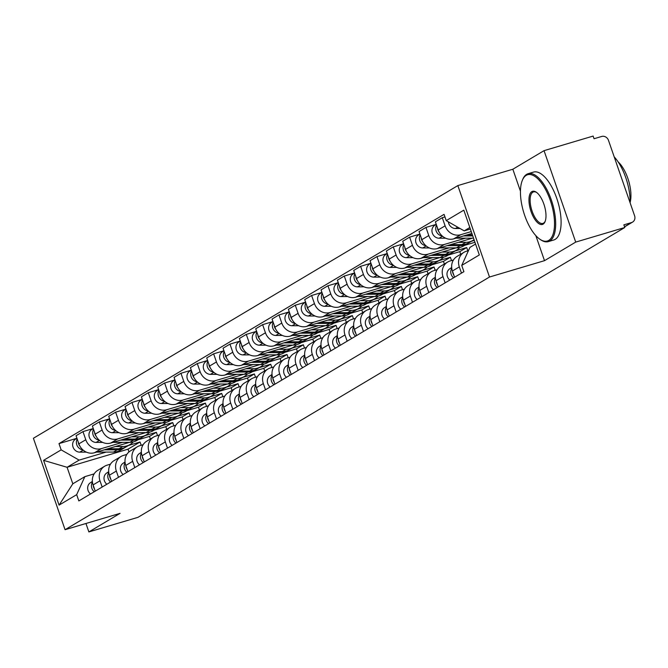 <?xml version="1.0" encoding="UTF-8"?>
<svg xmlns="http://www.w3.org/2000/svg" width="668" height="668" viewBox="0 0 668 668"><rect width="100%" height="100%" fill="white"/><g stroke="black" fill="none" stroke-linecap="round" stroke-linejoin="round"><path stroke-width="1" d="M575.707 242.1L544.044 150.659L512.84 169.238L457.839 185.587L33.4 438.266L65.063 529.699L489.502 277.02L544.504 260.67L575.707 242.1L624.789 227.512L137.95 517.341L88.869 531.928L120.065 513.35L65.063 529.699M544.044 150.659L593.126 136.072L594.052 138.735L601.693 136.464A5.67 5.119 59.2 0 1 608.473 140.33L634.6 215.772A5.67 5.119 59.2 0 1 632.563 222.11L624.572 226.869M85.947 523.495L88.869 531.928M624.522 226.736L631.51 222.569L623.87 224.84L624.789 227.512M631.51 222.569A5.67 5.119 59.2 0 0 632.563 222.11M471.241 231.587L460.695 234.719A13.034 11.773 -120.8 0 1 445.105 225.834L442.283 217.701L435.377 221.818L438.191 229.942A13.034 11.773 59.2 0 0 453.781 238.835L471.892 233.458M463.993 252.312L457.087 256.42A13.034 11.773 59.2 0 0 452.411 270.999L459.317 266.883A13.034 11.773 -120.8 0 1 463.993 252.312A13.034 11.773 -120.8 0 1 466.414 251.251L468.443 250.642M459.317 266.883L461.479 273.129M444.946 216.908L442.283 217.701M452.411 270.999L454.566 277.237M465.471 238.175L444.362 244.446A13.034 11.773 -120.8 0 1 428.772 235.554L425.95 227.421L419.045 231.537L421.859 239.67A13.034 11.773 59.2 0 0 437.448 248.554L472.451 238.159M445.147 282.848L442.984 276.61A13.034 11.773 -120.8 0 1 447.66 262.031A13.034 11.773 -120.8 0 1 450.082 260.971L453.463 259.969M436.262 224.364L425.95 227.421M447.66 262.031L440.755 266.148A13.034 11.773 59.2 0 0 436.079 280.719L438.233 286.964M449.138 247.895L428.029 254.166A13.034 11.773 -120.8 0 1 412.44 245.281L409.618 237.148L402.712 241.257L405.526 249.389A13.034 11.773 59.2 0 0 421.116 258.282L456.119 247.878M474.297 240.413L471.516 241.24M428.814 292.567L426.652 286.33A13.034 11.773 -120.8 0 1 431.328 271.759A13.034 11.773 -120.8 0 1 433.749 270.699L437.131 269.688M419.93 234.084L409.618 237.148M431.328 271.759L424.422 275.867A13.034 11.773 59.2 0 0 419.746 290.446L421.9 296.684M464.611 245.356L474.948 242.284M432.806 257.614L411.697 263.893A13.034 11.773 -120.8 0 1 396.107 255.001L393.285 246.868L386.38 250.984L389.194 259.117A13.034 11.773 59.2 0 0 404.783 268.002L439.786 257.606M467.842 250.826L466.698 247.544L455.184 250.968M412.482 302.295L410.319 296.058A13.034 11.773 -120.8 0 1 414.995 281.478A13.034 11.773 -120.8 0 1 417.416 280.418L420.798 279.416M403.597 243.803L393.285 246.868M414.995 281.478L408.09 285.595A13.034 11.773 59.2 0 0 403.414 300.166L405.568 306.412M448.278 255.076L459.793 251.652L460.695 254.274M416.473 267.342L395.364 273.613A13.034 11.773 -120.8 0 1 379.775 264.72L376.952 256.596L370.047 260.704L372.861 268.837A13.034 11.773 59.2 0 0 388.45 277.729L423.454 267.325M451.51 260.553L450.366 257.264L438.851 260.687M396.149 312.014L393.986 305.777A13.034 11.773 -120.8 0 1 398.662 291.206A13.034 11.773 -120.8 0 1 401.084 290.146L404.466 289.135M387.265 253.531L376.952 256.596M398.662 291.206L391.757 295.314A13.034 11.773 59.2 0 0 387.081 309.894L389.235 316.131M431.945 264.804L443.46 261.38L444.362 263.994M400.14 277.061L379.032 283.341A13.034 11.773 -120.8 0 1 363.442 274.448L360.62 266.315L353.714 270.431L356.528 278.564A13.034 11.773 59.2 0 0 372.118 287.449L407.121 277.053M435.177 270.273L434.033 266.991L422.518 270.415M379.816 321.742L377.654 315.496A13.034 11.773 -120.8 0 1 382.33 300.926A13.034 11.773 -120.8 0 1 384.751 299.865L388.133 298.863M370.932 263.25L360.62 266.315M382.33 300.926L375.424 305.042A13.034 11.773 59.2 0 0 370.748 319.613L372.903 325.85M415.613 274.523L427.128 271.099L428.029 273.721M383.808 286.789L362.699 293.06A13.034 11.773 -120.8 0 1 347.109 284.167L344.287 276.043L337.382 280.151L340.196 288.284A13.034 11.773 59.2 0 0 355.785 297.176L390.788 286.772M418.844 279.992L417.7 276.711L406.186 280.134M363.484 331.462L361.321 325.224A13.034 11.773 -120.8 0 1 365.997 310.645A13.034 11.773 -120.8 0 1 368.419 309.585L371.8 308.583M354.599 272.978L344.287 276.043M365.997 310.645L359.092 314.762A13.034 11.773 59.2 0 0 354.416 329.341L356.57 335.578M399.28 284.251L410.795 280.827L411.697 283.441M367.475 296.509L346.366 302.788A13.034 11.773 -120.8 0 1 330.777 293.895L327.955 285.762L321.049 289.879L323.863 298.003A13.034 11.773 59.2 0 0 339.453 306.896L374.456 296.492M402.512 289.72L401.368 286.438L389.853 289.862M347.151 341.189L344.989 334.944A13.034 11.773 -120.8 0 1 349.665 320.373A13.034 11.773 -120.8 0 1 352.086 319.312L355.468 318.31M338.267 282.698L327.955 285.762M349.665 320.373L342.759 324.489A13.034 11.773 59.2 0 0 338.083 339.06L340.237 345.298M382.948 293.97L394.462 290.547L395.364 293.168M351.143 306.236L330.034 312.507A13.034 11.773 -120.8 0 1 314.444 303.614L311.622 295.49L304.717 299.598L307.531 307.731A13.034 11.773 59.2 0 0 323.12 316.624L358.123 306.22M386.179 299.439L385.035 296.158L373.521 299.581M330.819 350.909L328.656 344.671A13.034 11.773 -120.8 0 1 333.332 330.092A13.034 11.773 -120.8 0 1 335.754 329.032L339.135 328.03M321.934 292.425L311.622 295.49M333.332 330.092L326.427 334.209A13.034 11.773 59.2 0 0 321.751 348.779L323.905 355.025M366.615 303.698L378.13 300.274L379.032 302.888M334.81 315.956L313.701 322.226A13.034 11.773 -120.8 0 1 298.112 313.342L295.289 305.209L288.384 309.326L291.198 317.45A13.034 11.773 59.2 0 0 306.787 326.343L341.791 315.939M369.847 309.167L368.703 305.886L357.188 309.301M314.486 360.636L312.323 354.391A13.034 11.773 -120.8 0 1 316.999 339.82A13.034 11.773 -120.8 0 1 319.421 338.76L322.803 337.749M305.602 302.145L295.289 305.209M316.999 339.82L310.094 343.936A13.034 11.773 59.2 0 0 305.418 358.507L307.572 364.745M350.282 313.417L361.797 309.994L362.699 312.616M318.477 325.683L297.369 331.954A13.034 11.773 -120.8 0 1 281.779 323.061L278.957 314.929L272.051 319.045L274.865 327.178A13.034 11.773 59.2 0 0 290.455 336.071L325.458 325.667M353.514 318.886L352.37 315.605L340.855 319.028M298.153 370.356L295.991 364.118A13.034 11.773 -120.8 0 1 300.667 349.539A13.034 11.773 -120.8 0 1 303.088 348.479L306.47 347.477M289.269 311.873L278.957 314.929M300.667 349.539L293.761 353.656A13.034 11.773 59.2 0 0 289.085 368.227L291.24 374.472M333.95 323.145L345.465 319.721L346.366 322.335M302.145 335.403L281.036 341.674A13.034 11.773 -120.8 0 1 265.446 332.789L262.624 324.656L255.719 328.773L258.533 336.897A13.034 11.773 59.2 0 0 274.122 345.79L309.125 335.386M337.181 328.614L336.037 325.333L324.523 328.748M281.821 380.084L279.658 373.838A13.034 11.773 -120.8 0 1 284.334 359.267A13.034 11.773 -120.8 0 1 286.756 358.207L290.137 357.196M272.936 321.592L262.624 324.656M284.334 359.267L277.429 363.375A13.034 11.773 59.2 0 0 272.753 377.954L274.907 384.192M317.617 332.864L329.132 329.441L330.034 332.054M285.812 345.131L264.703 351.401A13.034 11.773 -120.8 0 1 249.114 342.509L246.292 334.376L239.386 338.492L242.2 346.625A13.034 11.773 59.2 0 0 257.79 355.518L292.793 345.114M320.849 338.334L319.705 335.052L308.19 338.476M265.488 389.803L263.326 383.566A13.034 11.773 -120.8 0 1 268.002 368.986A13.034 11.773 -120.8 0 1 270.423 367.926L273.805 366.924M256.604 331.32L246.292 334.376M268.002 368.986L261.096 373.103A13.034 11.773 59.2 0 0 256.42 387.674L258.574 393.92M301.285 342.592L312.799 339.169L313.701 341.782M269.48 354.85L248.371 361.121A13.034 11.773 -120.8 0 1 232.781 352.236L229.959 344.103L223.054 348.22L225.867 356.345A13.034 11.773 59.2 0 0 241.457 365.237L276.46 354.833M304.516 348.061L303.372 344.771L291.858 348.195M249.156 399.531L246.993 393.285A13.034 11.773 -120.8 0 1 251.669 378.714A13.034 11.773 -120.8 0 1 254.09 377.654L257.472 376.643M240.271 341.039L229.959 344.103M251.669 378.714L244.764 382.822A13.034 11.773 59.2 0 0 240.088 397.402L242.242 403.639M284.952 352.312L296.467 348.888L297.369 351.502M253.147 364.578L232.038 370.849A13.034 11.773 -120.8 0 1 216.449 361.956L213.626 353.823L206.721 357.939L209.535 366.072A13.034 11.773 59.2 0 0 225.124 374.957L260.128 364.561M288.184 357.781L287.04 354.499L275.525 357.923M232.823 409.25L230.66 403.013A13.034 11.773 -120.8 0 1 235.336 388.434A13.034 11.773 -120.8 0 1 237.758 387.373L241.14 386.371M223.939 350.767L213.626 353.823M235.336 388.434L228.431 392.55A13.034 11.773 59.2 0 0 223.755 407.121L225.909 413.367M268.619 362.031L280.134 358.616L281.036 361.229M236.814 374.297L215.706 380.568A13.034 11.773 -120.8 0 1 200.116 371.684L197.294 363.551L190.388 367.659L193.202 375.792A13.034 11.773 59.2 0 0 208.8 384.684L243.795 374.28M271.851 367.509L270.707 364.219L259.192 367.642M216.49 418.97L214.328 412.732A13.034 11.773 -120.8 0 1 219.004 398.161A13.034 11.773 -120.8 0 1 221.425 397.101L224.807 396.091M207.606 360.486L197.294 363.551M219.004 398.161L212.098 402.27A13.034 11.773 59.2 0 0 207.422 416.849L209.577 423.086M252.287 371.759L263.802 368.335L264.703 370.949M220.482 384.016L199.373 390.296A13.034 11.773 -120.8 0 1 183.783 381.403L180.961 373.27L174.056 377.387L176.87 385.519A13.034 11.773 59.2 0 0 192.468 394.404L227.462 384.008M255.518 377.228L254.374 373.946L242.86 377.37M200.158 428.697L197.995 422.46A13.034 11.773 -120.8 0 1 202.671 407.881A13.034 11.773 -120.8 0 1 205.093 406.82L208.474 405.818M191.273 370.206L180.961 373.27M202.671 407.881L195.766 411.997A13.034 11.773 59.2 0 0 191.09 426.568L193.244 432.814M235.954 381.478L247.469 378.055L248.371 380.676M204.149 393.744L183.04 400.015A13.034 11.773 -120.8 0 1 167.451 391.122L164.629 382.998L157.723 387.106L160.537 395.239A13.034 11.773 59.2 0 0 176.135 404.132L211.13 393.728M239.186 386.956L238.042 383.666L226.527 387.089M183.825 438.417L181.663 432.179A13.034 11.773 -120.8 0 1 186.339 417.609A13.034 11.773 -120.8 0 1 188.76 416.548L192.142 415.538M174.941 379.933L164.629 382.998M186.339 417.609L179.433 421.717A13.034 11.773 59.2 0 0 174.757 436.296L176.911 442.533M219.622 391.206L231.136 387.782L232.038 390.396M187.817 403.464L166.708 409.743A13.034 11.773 -120.8 0 1 151.118 400.85L148.296 392.717L141.391 396.834L144.204 404.967A13.034 11.773 59.2 0 0 159.802 413.851L194.797 403.455M222.853 396.675L221.709 393.394L210.195 396.817M167.493 448.144L165.33 441.899A13.034 11.773 -120.8 0 1 170.006 427.328A13.034 11.773 -120.8 0 1 172.427 426.267L175.809 425.265M158.608 389.653L148.296 392.717M170.006 427.328L163.101 431.445A13.034 11.773 59.2 0 0 158.425 446.015L160.579 452.253M203.289 400.925L214.804 397.502L215.706 400.124M171.484 413.191L150.375 419.462A13.034 11.773 -120.8 0 1 134.786 410.569L131.963 402.445L125.058 406.553L127.872 414.686A13.034 11.773 59.2 0 0 143.47 423.579L178.465 413.175M206.521 406.394L205.377 403.113L193.862 406.536M151.16 457.864L148.997 451.626A13.034 11.773 -120.8 0 1 153.673 437.047A13.034 11.773 -120.8 0 1 156.095 435.987L159.477 434.985M142.276 399.38L131.963 402.445M153.673 437.047L146.768 441.164A13.034 11.773 59.2 0 0 142.092 455.743L144.246 461.98M186.957 410.653L198.471 407.229L199.373 409.843M155.151 422.911L134.043 429.19A13.034 11.773 -120.8 0 1 118.453 420.297L115.631 412.164L108.725 416.281L111.539 424.405A13.034 11.773 59.2 0 0 127.137 433.298L162.132 422.902M190.188 416.122L189.044 412.841L177.529 416.264M134.827 467.592L132.665 461.346A13.034 11.773 -120.8 0 1 137.341 446.775A13.034 11.773 -120.8 0 1 139.762 445.715L143.144 444.713M125.943 409.1L115.631 412.164M137.341 446.775L130.435 450.892A13.034 11.773 59.2 0 0 125.759 465.462L127.914 471.7M170.624 420.372L182.139 416.949L183.04 419.571M138.819 432.639L117.71 438.909A13.034 11.773 -120.8 0 1 102.12 430.017L99.298 421.892L92.393 426L95.207 434.133A13.034 11.773 59.2 0 0 110.804 443.026L145.799 432.622M173.855 425.842L172.711 422.56L161.197 425.984M118.495 477.311L116.332 471.074A13.034 11.773 -120.8 0 1 121.008 456.495A13.034 11.773 -120.8 0 1 123.43 455.434L126.811 454.432M109.61 418.828L99.298 421.892M121.008 456.495L114.103 460.611A13.034 11.773 59.2 0 0 109.427 475.182L111.581 481.428M154.291 430.1L165.806 426.677L166.708 429.29M122.486 442.358L101.377 448.629A13.034 11.773 -120.8 0 1 85.788 439.744L82.966 431.611L76.06 435.728L78.874 443.853A13.034 11.773 59.2 0 0 94.472 452.745L129.467 442.341M157.523 435.569L156.379 432.288L144.864 435.703M102.162 487.039L100 480.793A13.034 11.773 -120.8 0 1 104.676 466.222A13.034 11.773 -120.8 0 1 107.097 465.162L110.487 464.151M93.278 428.547L82.966 431.611M104.676 466.222L97.77 470.339A13.034 11.773 59.2 0 0 93.094 484.91L95.248 491.147M137.959 439.82L149.473 436.396L150.375 439.018M156.379 432.288L149.473 436.396M172.711 422.56L165.806 426.677M189.044 412.841L182.139 416.949M205.377 403.113L198.471 407.229M221.709 393.394L214.804 397.502M238.042 383.666L231.136 387.782M254.374 373.946L247.469 378.055M270.707 364.219L263.802 368.335M287.04 354.499L280.134 358.616M303.372 344.771L296.467 348.888M319.705 335.052L312.799 339.169M336.037 325.333L329.132 329.441M352.37 315.605L345.465 319.721M368.703 305.886L361.797 309.994M385.035 296.158L378.13 300.274M401.368 286.438L394.462 290.547M417.7 276.711L410.795 280.827M434.033 266.991L427.128 271.099M450.366 257.264L443.46 261.38M466.698 247.544L459.793 251.652M469.829 227.512L464.193 230.869L470.355 229.041M464.193 230.869L446.232 220.624L463.817 210.153L479.332 254.942L461.738 265.413L469.921 247.402L475.558 244.045M141.19 445.289L140.046 442.007L128.014 449.172L67.084 467.283L72.812 483.807L84.853 476.643L76.67 494.654L78.841 500.925L463.909 271.676L461.738 265.413M76.67 494.654L59.076 505.125L43.57 460.344L61.164 449.873L79.125 460.118L67.084 467.283L43.57 460.344M446.232 220.624L444.061 214.361L58.993 443.61L61.164 449.873M457.839 185.587L489.502 277.02M512.84 169.238L520.455 191.223M535.836 235.637L544.504 260.67M128.014 449.172L128.966 451.935M140.046 442.007L128.532 445.431M106.154 452.086L79.125 460.118M84.853 476.643L94.155 473.879M76.945 438.275L58.993 443.61M72.812 483.807L59.076 505.125M460.035 228.498L455.459 228.506A7.089 6.396 -120.8 0 1 448.32 221.818M451.677 267.526L449.714 268.82A7.089 6.396 59.2 0 0 449.815 280.067M451.768 268.327A7.089 6.396 59.2 0 0 453.58 277.83M452.553 271.417A7.089 6.396 59.2 0 0 453.806 275.041M435.344 277.253L433.382 278.548A7.089 6.396 59.2 0 0 433.482 289.795M435.436 278.055A7.089 6.396 59.2 0 0 437.248 287.549M436.221 281.136A7.089 6.396 59.2 0 0 437.473 284.768M419.011 286.973L417.049 288.267A7.089 6.396 59.2 0 0 417.149 299.514M419.103 287.774A7.089 6.396 59.2 0 0 420.915 297.277M419.888 290.864A7.089 6.396 59.2 0 0 421.141 294.488M472.376 234.869L467.099 234.877M439.177 232.163A7.089 6.396 -120.8 0 1 437.507 227.963M473.512 238.134A17.009 15.356 -120.8 0 1 472.777 238.159L455.943 238.192M472.744 235.921L463.525 235.938M445.673 238.217L439.126 238.226A7.089 6.396 -120.8 0 1 432.305 233.015A7.089 6.396 -120.8 0 1 434.893 225.233L436.271 224.406M442.183 235.946A7.089 6.396 -120.8 0 1 436.538 225.174M474.046 239.678A17.009 15.356 -120.8 0 1 473.011 240.355L469.237 242.601A17.009 15.356 -120.8 0 1 461.989 244.571L450.766 244.597M473.011 240.355A17.009 15.356 -120.8 0 1 465.763 242.334L458.348 242.35M422.844 241.891A7.089 6.396 -120.8 0 1 421.174 237.691M468.326 243.094A17.009 15.356 -120.8 0 1 467.458 243.661A17.009 15.356 -120.8 0 1 460.21 245.632L447.193 245.665M467.458 243.661L463.692 245.899A17.009 15.356 -120.8 0 1 456.444 247.878L439.611 247.92M429.34 247.937L422.794 247.953A7.089 6.396 -120.8 0 1 415.972 242.734A7.089 6.396 -120.8 0 1 418.56 234.952L419.938 234.134M425.85 245.674A7.089 6.396 -120.8 0 1 420.205 234.902M459.868 247.461A17.009 15.356 -120.8 0 1 456.678 250.074L452.904 252.32A17.009 15.356 -120.8 0 1 445.656 254.299L434.434 254.324M456.678 250.074A17.009 15.356 -120.8 0 1 449.43 252.053L442.016 252.07M406.511 251.611A7.089 6.396 -120.8 0 1 404.841 247.41M451.994 252.821A17.009 15.356 -120.8 0 1 451.125 253.381A17.009 15.356 -120.8 0 1 443.878 255.36L430.86 255.385M451.125 253.381L447.36 255.627A17.009 15.356 -120.8 0 1 440.112 257.606L423.278 257.639M413.008 257.664L406.461 257.673A7.089 6.396 -120.8 0 1 399.639 252.462A7.089 6.396 -120.8 0 1 402.228 244.672L403.606 243.853M409.517 255.393A7.089 6.396 -120.8 0 1 403.873 244.622M526.217 175.35A34.577 14.487 -106.6 0 0 522.326 180.377A34.577 14.487 -106.6 0 0 523.587 212.006A34.577 14.487 -106.6 0 0 539.802 239.177A34.577 14.487 -106.6 0 0 548.737 240.396A34.577 14.487 -106.6 0 0 550.248 200.266A34.577 14.487 -106.6 0 0 526.217 175.35M522.518 179.942A35.429 14.846 73.4 0 1 522.693 179.483A35.429 14.846 73.4 0 1 526.676 174.331A35.429 14.846 73.4 0 1 528.129 173.697A35.429 14.846 73.4 0 1 551.893 201.636A35.429 14.846 73.4 0 1 549.756 240.973A35.429 14.846 73.4 0 1 548.311 241.616A35.429 14.846 73.4 0 1 540.604 239.728A35.429 14.846 73.4 0 1 540.203 239.445M531.845 191.616A17.284 7.248 73.4 0 1 536.312 192.217A17.284 7.248 73.4 0 1 544.42 205.811A17.284 7.248 73.4 0 1 545.055 221.626A17.284 7.248 73.4 0 1 543.109 224.139A17.284 7.248 73.4 0 1 531.093 211.672A17.284 7.248 73.4 0 1 531.845 191.616M536.721 192.518A16.441 6.889 -106.6 0 0 533.532 191.9A16.441 6.889 -106.6 0 0 532.864 192.192A16.441 6.889 -106.6 0 0 531.87 210.445A16.441 6.889 -106.6 0 0 542.9 223.413A16.441 6.889 -106.6 0 0 543.577 223.112A16.441 6.889 -106.6 0 0 545.23 221.15M528.129 173.697L533.548 172.085A35.429 14.846 73.4 0 1 557.321 200.024A35.429 14.846 73.4 0 1 555.183 239.361A35.429 14.846 73.4 0 1 553.739 240.004L548.311 241.616M618.134 161.898A25.509 10.688 73.4 0 1 630.149 202.337M614.201 156.863A35.429 14.846 73.4 0 1 630.141 202.905M402.679 296.701L400.716 297.995A7.089 6.396 59.2 0 0 400.817 309.242M402.771 297.502A7.089 6.396 59.2 0 0 404.583 306.996M403.555 300.583A7.089 6.396 59.2 0 0 404.808 304.216M386.346 306.42L384.384 307.714A7.089 6.396 59.2 0 0 384.484 318.962M386.438 307.222A7.089 6.396 59.2 0 0 388.25 316.724M387.223 310.311A7.089 6.396 59.2 0 0 388.475 313.935M443.535 257.188A17.009 15.356 -120.8 0 1 440.346 259.802L436.571 262.048A17.009 15.356 -120.8 0 1 429.324 264.019L418.101 264.044M440.346 259.802A17.009 15.356 -120.8 0 1 433.098 261.781L425.683 261.798M390.179 261.338A7.089 6.396 -120.8 0 1 388.509 257.138M435.661 262.541A17.009 15.356 -120.8 0 1 434.793 263.108A17.009 15.356 -120.8 0 1 427.545 265.079L414.527 265.113M434.793 263.108L431.027 265.346A17.009 15.356 -120.8 0 1 423.779 267.325L406.946 267.359M396.683 267.384L390.129 267.4A7.089 6.396 -120.8 0 1 383.307 262.182A7.089 6.396 -120.8 0 1 385.895 254.399L387.273 253.581M393.185 265.121A7.089 6.396 -120.8 0 1 387.54 254.341M427.203 266.908A17.009 15.356 -120.8 0 1 424.013 269.521L420.239 271.767A17.009 15.356 -120.8 0 1 412.991 273.746L401.769 273.771M424.013 269.521A17.009 15.356 -120.8 0 1 416.765 271.5L409.35 271.517M373.846 271.058A7.089 6.396 -120.8 0 1 372.176 266.858M419.329 272.268A17.009 15.356 -120.8 0 1 418.46 272.828A17.009 15.356 -120.8 0 1 411.212 274.807L398.195 274.832M418.46 272.828L414.694 275.074A17.009 15.356 -120.8 0 1 407.447 277.045L390.613 277.086M380.351 277.111L373.796 277.12A7.089 6.396 -120.8 0 1 366.974 271.901A7.089 6.396 -120.8 0 1 369.563 264.119L370.94 263.301M376.852 274.84A7.089 6.396 -120.8 0 1 371.208 264.069M370.014 316.148L368.051 317.442A7.089 6.396 59.2 0 0 368.151 328.689M370.105 316.941A7.089 6.396 59.2 0 0 371.917 326.443M370.89 320.03A7.089 6.396 59.2 0 0 372.143 323.663M353.681 325.867L351.719 327.161A7.089 6.396 59.2 0 0 351.819 338.409M353.773 326.669A7.089 6.396 59.2 0 0 355.585 336.163M354.558 329.758A7.089 6.396 59.2 0 0 355.81 333.382M337.348 335.595L335.386 336.889A7.089 6.396 59.2 0 0 335.486 348.137M337.44 336.388A7.089 6.396 59.2 0 0 339.252 345.89M338.225 339.478A7.089 6.396 59.2 0 0 339.478 343.101M321.016 345.314L319.053 346.608A7.089 6.396 59.2 0 0 319.154 357.856M321.108 346.116A7.089 6.396 59.2 0 0 322.92 355.61M321.892 349.205A7.089 6.396 59.2 0 0 323.145 352.829M304.683 355.034L302.721 356.328A7.089 6.396 59.2 0 0 302.821 367.584M304.775 355.835A7.089 6.396 59.2 0 0 306.587 365.338M305.56 358.925A7.089 6.396 59.2 0 0 306.812 362.549M288.351 364.761L286.388 366.056A7.089 6.396 59.2 0 0 286.488 377.303M288.442 365.563A7.089 6.396 59.2 0 0 290.254 375.057M289.227 368.652A7.089 6.396 59.2 0 0 290.48 372.276M272.018 374.481L270.056 375.775A7.089 6.396 59.2 0 0 270.156 387.031M272.11 375.282A7.089 6.396 59.2 0 0 273.922 384.785M272.895 378.372A7.089 6.396 59.2 0 0 274.147 381.996M255.685 384.209L253.723 385.503A7.089 6.396 59.2 0 0 253.823 396.75M255.777 385.01A7.089 6.396 59.2 0 0 257.589 394.504M256.562 388.1A7.089 6.396 59.2 0 0 257.815 391.724M410.87 276.635A17.009 15.356 -120.8 0 1 407.68 279.249L403.906 281.495A17.009 15.356 -120.8 0 1 396.658 283.466L385.436 283.491M407.68 279.249A17.009 15.356 -120.8 0 1 400.433 281.228L393.018 281.245M357.514 280.777A7.089 6.396 -120.8 0 1 355.844 276.577M402.996 281.988A17.009 15.356 -120.8 0 1 402.128 282.547A17.009 15.356 -120.8 0 1 394.88 284.526L381.862 284.56M402.128 282.547L398.362 284.793A17.009 15.356 -120.8 0 1 391.114 286.772L374.28 286.806M364.018 286.831L357.464 286.848A7.089 6.396 -120.8 0 1 350.642 281.629A7.089 6.396 -120.8 0 1 353.23 273.847L354.608 273.02M360.52 284.56A7.089 6.396 -120.8 0 1 354.875 273.788M394.537 286.355A17.009 15.356 -120.8 0 1 391.348 288.968L387.574 291.215A17.009 15.356 -120.8 0 1 380.326 293.194L369.103 293.219M391.348 288.968A17.009 15.356 -120.8 0 1 384.1 290.947L376.685 290.964M341.181 290.505A7.089 6.396 -120.8 0 1 339.511 286.305M386.663 291.707A17.009 15.356 -120.8 0 1 385.795 292.275A17.009 15.356 -120.8 0 1 378.547 294.254L365.53 294.279M385.795 292.275L382.029 294.521A17.009 15.356 -120.8 0 1 374.781 296.492L357.948 296.534M347.686 296.559L341.131 296.567A7.089 6.396 -120.8 0 1 334.309 291.348A7.089 6.396 -120.8 0 1 336.897 283.566L338.275 282.748M344.187 294.287A7.089 6.396 -120.8 0 1 338.542 283.516M378.205 296.083A17.009 15.356 -120.8 0 1 375.015 298.696L371.241 300.934A17.009 15.356 -120.8 0 1 363.993 302.913L352.771 302.938M375.015 298.696A17.009 15.356 -120.8 0 1 367.767 300.675L360.353 300.683M324.848 300.224A7.089 6.396 -120.8 0 1 323.178 296.024M370.331 301.435A17.009 15.356 -120.8 0 1 369.462 301.994A17.009 15.356 -120.8 0 1 362.215 303.973L349.197 304.007M369.462 301.994L365.697 304.241A17.009 15.356 -120.8 0 1 358.449 306.22L341.615 306.253M331.353 306.278L324.798 306.295A7.089 6.396 -120.8 0 1 317.976 301.076A7.089 6.396 -120.8 0 1 320.565 293.294L321.943 292.467M327.854 304.007A7.089 6.396 -120.8 0 1 322.21 293.235M361.872 305.802A17.009 15.356 -120.8 0 1 358.683 308.416L354.908 310.662A17.009 15.356 -120.8 0 1 347.661 312.641L336.438 312.666M358.683 308.416A17.009 15.356 -120.8 0 1 351.435 310.395L344.02 310.411M308.516 309.952A7.089 6.396 -120.8 0 1 306.846 305.752M353.998 311.154A17.009 15.356 -120.8 0 1 353.13 311.722A17.009 15.356 -120.8 0 1 345.882 313.701L332.864 313.726M353.13 311.722L349.364 313.968A17.009 15.356 -120.8 0 1 342.116 315.939L325.283 315.981M315.02 315.997L308.466 316.014A7.089 6.396 -120.8 0 1 301.644 310.795A7.089 6.396 -120.8 0 1 304.232 303.013L305.61 302.195M311.522 313.735A7.089 6.396 -120.8 0 1 305.877 302.963M345.54 315.53A17.009 15.356 -120.8 0 1 342.35 318.143L338.576 320.381A17.009 15.356 -120.8 0 1 331.328 322.36L320.106 322.385M342.35 318.143A17.009 15.356 -120.8 0 1 335.102 320.114L327.687 320.131M292.183 319.671A7.089 6.396 -120.8 0 1 290.513 315.471M337.666 320.882A17.009 15.356 -120.8 0 1 336.797 321.442A17.009 15.356 -120.8 0 1 329.549 323.421L316.532 323.446M336.797 321.442L333.031 323.688A17.009 15.356 -120.8 0 1 325.784 325.667L308.95 325.7M298.688 325.725L292.133 325.742A7.089 6.396 -120.8 0 1 285.311 320.523A7.089 6.396 -120.8 0 1 287.9 312.741L289.277 311.914M295.189 323.454A7.089 6.396 -120.8 0 1 289.545 312.682M329.207 325.249A17.009 15.356 -120.8 0 1 326.017 327.863L322.243 330.109A17.009 15.356 -120.8 0 1 314.995 332.088L303.773 332.113M326.017 327.863A17.009 15.356 -120.8 0 1 318.77 329.842L311.355 329.858M275.851 329.399A7.089 6.396 -120.8 0 1 274.181 325.199M321.333 330.602A17.009 15.356 -120.8 0 1 320.465 331.169A17.009 15.356 -120.8 0 1 313.217 333.148L300.199 333.173M320.465 331.169L316.699 333.407A17.009 15.356 -120.8 0 1 309.451 335.386L292.617 335.428M282.355 335.445L275.8 335.461A7.089 6.396 -120.8 0 1 268.979 330.243A7.089 6.396 -120.8 0 1 271.567 322.46L272.945 321.642M278.857 333.182A7.089 6.396 -120.8 0 1 273.212 322.41M312.874 334.977A17.009 15.356 -120.8 0 1 309.685 337.591L305.911 339.828A17.009 15.356 -120.8 0 1 298.663 341.807L287.44 341.832M309.685 337.591A17.009 15.356 -120.8 0 1 302.437 339.561L295.022 339.578M259.518 339.119A7.089 6.396 -120.8 0 1 257.848 334.918M305 340.329A17.009 15.356 -120.8 0 1 304.132 340.889A17.009 15.356 -120.8 0 1 296.884 342.868L283.867 342.893M304.132 340.889L300.366 343.135A17.009 15.356 -120.8 0 1 293.118 345.114L276.285 345.147M266.023 345.172L259.468 345.189A7.089 6.396 -120.8 0 1 252.646 339.97A7.089 6.396 -120.8 0 1 255.234 332.188L256.612 331.361M262.524 342.901A7.089 6.396 -120.8 0 1 256.879 332.13M296.542 344.696A17.009 15.356 -120.8 0 1 293.352 347.31L289.578 349.556A17.009 15.356 -120.8 0 1 282.33 351.535L271.108 351.56M293.352 347.31A17.009 15.356 -120.8 0 1 286.104 349.289L278.69 349.306M243.185 348.846A7.089 6.396 -120.8 0 1 241.515 344.646M288.668 350.049A17.009 15.356 -120.8 0 1 287.799 350.616A17.009 15.356 -120.8 0 1 280.552 352.587L267.534 352.62M287.799 350.616L284.034 352.854A17.009 15.356 -120.8 0 1 276.786 354.833L259.952 354.875M249.69 354.892L243.135 354.908A7.089 6.396 -120.8 0 1 236.313 349.69A7.089 6.396 -120.8 0 1 238.902 341.907L240.288 341.089M246.191 352.629A7.089 6.396 -120.8 0 1 240.547 341.857M239.353 393.928L237.391 395.222A7.089 6.396 59.2 0 0 237.491 406.47M239.445 394.73A7.089 6.396 59.2 0 0 241.257 404.232M240.229 397.819A7.089 6.396 59.2 0 0 241.482 401.443M223.02 403.656L221.058 404.95A7.089 6.396 59.2 0 0 221.158 416.197M223.112 404.457A7.089 6.396 59.2 0 0 224.924 413.951M223.897 407.547A7.089 6.396 59.2 0 0 225.149 411.171M206.688 413.375L204.725 414.669A7.089 6.396 59.2 0 0 204.826 425.917M206.779 414.177A7.089 6.396 59.2 0 0 208.591 423.679M207.564 417.266A7.089 6.396 59.2 0 0 208.817 420.89M190.355 423.103L188.393 424.397A7.089 6.396 59.2 0 0 188.493 435.645M190.447 423.904A7.089 6.396 59.2 0 0 192.259 433.398M191.232 426.986A7.089 6.396 59.2 0 0 192.484 430.618M174.022 432.822L172.06 434.116A7.089 6.396 59.2 0 0 172.16 445.364M174.114 433.624A7.089 6.396 59.2 0 0 175.926 443.126M174.899 436.713A7.089 6.396 59.2 0 0 176.152 440.337M157.69 442.55L155.727 443.844A7.089 6.396 59.2 0 0 155.828 455.092M157.782 443.343A7.089 6.396 59.2 0 0 159.594 452.846M158.566 446.433A7.089 6.396 59.2 0 0 159.819 450.065M280.209 354.424A17.009 15.356 -120.8 0 1 277.02 357.038L273.245 359.275A17.009 15.356 -120.8 0 1 265.998 361.254L254.775 361.279M277.02 357.038A17.009 15.356 -120.8 0 1 269.772 359.008L262.357 359.025M226.853 358.566A7.089 6.396 -120.8 0 1 225.183 354.366M272.335 359.776A17.009 15.356 -120.8 0 1 271.467 360.336A17.009 15.356 -120.8 0 1 264.219 362.315L251.201 362.34M271.467 360.336L267.701 362.582A17.009 15.356 -120.8 0 1 260.453 364.561L243.62 364.594M233.357 364.619L226.803 364.628A7.089 6.396 -120.8 0 1 219.981 359.417A7.089 6.396 -120.8 0 1 222.569 351.635L223.955 350.809M229.859 362.348A7.089 6.396 -120.8 0 1 224.214 351.577M263.877 364.144A17.009 15.356 -120.8 0 1 260.687 366.757L256.913 369.003A17.009 15.356 -120.8 0 1 249.665 370.974L238.443 370.999M260.687 366.757A17.009 15.356 -120.8 0 1 253.439 368.736L246.024 368.753M210.52 368.293A7.089 6.396 -120.8 0 1 208.85 364.093M256.003 369.496A17.009 15.356 -120.8 0 1 255.134 370.064A17.009 15.356 -120.8 0 1 247.886 372.034L234.869 372.068M255.134 370.064L251.368 372.301A17.009 15.356 -120.8 0 1 244.121 374.28L227.287 374.322M217.025 374.339L210.47 374.356A7.089 6.396 -120.8 0 1 203.648 369.137A7.089 6.396 -120.8 0 1 206.237 361.355L207.623 360.536M213.526 372.076A7.089 6.396 -120.8 0 1 207.882 361.304M247.544 373.863A17.009 15.356 -120.8 0 1 244.354 376.476L240.58 378.723A17.009 15.356 -120.8 0 1 233.332 380.702L222.11 380.727M244.354 376.476A17.009 15.356 -120.8 0 1 237.107 378.455L229.692 378.472M194.188 378.013A7.089 6.396 -120.8 0 1 192.518 373.813M239.67 379.224A17.009 15.356 -120.8 0 1 238.802 379.783A17.009 15.356 -120.8 0 1 231.554 381.762L218.536 381.787M238.802 379.783L235.036 382.029A17.009 15.356 -120.8 0 1 227.788 384.008L210.954 384.042M200.692 384.067L194.137 384.075A7.089 6.396 -120.8 0 1 187.316 378.865A7.089 6.396 -120.8 0 1 189.904 371.082L191.29 370.256M197.194 381.795A7.089 6.396 -120.8 0 1 191.549 371.024M231.211 383.591A17.009 15.356 -120.8 0 1 228.022 386.204L224.248 388.45A17.009 15.356 -120.8 0 1 217 390.421L205.777 390.446M228.022 386.204A17.009 15.356 -120.8 0 1 220.774 388.183L213.359 388.2M177.855 387.741A7.089 6.396 -120.8 0 1 176.185 383.541M223.337 388.943A17.009 15.356 -120.8 0 1 222.469 389.511A17.009 15.356 -120.8 0 1 215.221 391.481L202.204 391.515M222.469 389.511L218.703 391.749A17.009 15.356 -120.8 0 1 211.455 393.728L194.622 393.761M184.36 393.786L177.805 393.803A7.089 6.396 -120.8 0 1 170.983 388.584A7.089 6.396 -120.8 0 1 173.571 380.802L174.958 379.983M180.861 391.523A7.089 6.396 -120.8 0 1 175.216 380.743M214.879 393.31A17.009 15.356 -120.8 0 1 211.689 395.924L207.915 398.17A17.009 15.356 -120.8 0 1 200.667 400.149L189.445 400.174M211.689 395.924A17.009 15.356 -120.8 0 1 204.441 397.903L197.027 397.919M161.522 397.46A7.089 6.396 -120.8 0 1 159.852 393.26M207.005 398.671A17.009 15.356 -120.8 0 1 206.136 399.23A17.009 15.356 -120.8 0 1 198.889 401.209L185.871 401.234M206.136 399.23L202.371 401.476A17.009 15.356 -120.8 0 1 195.123 403.447L178.289 403.489M168.027 403.514L161.472 403.522A7.089 6.396 -120.8 0 1 154.65 398.303A7.089 6.396 -120.8 0 1 157.239 390.521L158.625 389.703M164.528 401.243A7.089 6.396 -120.8 0 1 158.884 390.471M198.546 403.038A17.009 15.356 -120.8 0 1 195.357 405.651L191.582 407.897A17.009 15.356 -120.8 0 1 184.335 409.868L173.112 409.893M195.357 405.651A17.009 15.356 -120.8 0 1 188.109 407.63L180.694 407.647M145.19 407.179A7.089 6.396 -120.8 0 1 143.52 402.979M190.681 408.39A17.009 15.356 -120.8 0 1 189.804 408.95A17.009 15.356 -120.8 0 1 182.556 410.929L169.538 410.962M189.804 408.95L186.038 411.196A17.009 15.356 -120.8 0 1 178.79 413.175L161.957 413.208M151.694 413.233L145.14 413.25A7.089 6.396 -120.8 0 1 138.318 408.031A7.089 6.396 -120.8 0 1 140.906 400.249L142.292 399.431M148.196 410.962A7.089 6.396 -120.8 0 1 142.551 400.19M141.357 452.269L139.395 453.564A7.089 6.396 59.2 0 0 139.495 464.811M141.449 453.071A7.089 6.396 59.2 0 0 143.261 462.565M142.234 456.16A7.089 6.396 59.2 0 0 143.486 459.784M182.214 412.757A17.009 15.356 -120.8 0 1 179.024 415.371L175.25 417.617A17.009 15.356 -120.8 0 1 168.002 419.596L156.78 419.621M179.024 415.371A17.009 15.356 -120.8 0 1 171.776 417.35L164.361 417.366M128.857 416.907A7.089 6.396 -120.8 0 1 127.187 412.707M174.348 418.118A17.009 15.356 -120.8 0 1 173.471 418.677A17.009 15.356 -120.8 0 1 166.223 420.656L153.206 420.681M173.471 418.677L169.705 420.923A17.009 15.356 -120.8 0 1 162.458 422.894L145.624 422.936M135.362 422.961L128.807 422.969A7.089 6.396 -120.8 0 1 121.985 417.75A7.089 6.396 -120.8 0 1 124.574 409.968L125.96 409.15M131.863 420.69A7.089 6.396 -120.8 0 1 126.219 409.918M125.025 461.997L123.062 463.291A7.089 6.396 59.2 0 0 123.162 474.539M125.116 462.79A7.089 6.396 59.2 0 0 126.928 472.293M125.901 465.88A7.089 6.396 59.2 0 0 127.154 469.512M165.881 422.485A17.009 15.356 -120.8 0 1 162.691 425.099L158.917 427.345A17.009 15.356 -120.8 0 1 151.669 429.315L140.447 429.34M162.691 425.099A17.009 15.356 -120.8 0 1 155.444 427.077L148.029 427.086M112.525 426.627A7.089 6.396 -120.8 0 1 110.855 422.426M158.015 427.837A17.009 15.356 -120.8 0 1 157.139 428.397A17.009 15.356 -120.8 0 1 149.891 430.376L136.873 430.409M157.139 428.397L153.373 430.643A17.009 15.356 -120.8 0 1 146.125 432.622L129.291 432.655M119.029 432.68L112.474 432.697A7.089 6.396 -120.8 0 1 105.653 427.478A7.089 6.396 -120.8 0 1 108.241 419.696L109.627 418.869M115.531 430.409A7.089 6.396 -120.8 0 1 109.886 419.638M108.692 471.717L106.73 473.011A7.089 6.396 59.2 0 0 106.83 484.258M108.784 472.518A7.089 6.396 59.2 0 0 110.596 482.012M109.569 475.608A7.089 6.396 59.2 0 0 110.821 479.232M149.548 432.204A17.009 15.356 -120.8 0 1 146.359 434.818L142.585 437.064A17.009 15.356 -120.8 0 1 135.337 439.043L124.114 439.068M146.359 434.818A17.009 15.356 -120.8 0 1 139.111 436.797L131.696 436.814M96.192 436.354A7.089 6.396 -120.8 0 1 94.522 432.154M141.683 437.557A17.009 15.356 -120.8 0 1 140.806 438.125A17.009 15.356 -120.8 0 1 133.558 440.103L120.541 440.128M140.806 438.125L137.04 440.371A17.009 15.356 -120.8 0 1 129.792 442.341L112.959 442.383M102.697 442.4L96.142 442.416A7.089 6.396 -120.8 0 1 89.32 437.198A7.089 6.396 -120.8 0 1 91.908 429.415L93.295 428.597M99.198 440.137A7.089 6.396 -120.8 0 1 93.553 429.365M92.359 481.436L90.397 482.73A7.089 6.396 59.2 0 0 90.497 493.986M92.451 482.238A7.089 6.396 59.2 0 0 94.263 491.74M93.236 485.327A7.089 6.396 59.2 0 0 94.489 488.951M133.216 441.932A17.009 15.356 -120.8 0 1 130.026 444.546L126.252 446.783A17.009 15.356 -120.8 0 1 119.004 448.762L107.782 448.787M130.026 444.546A17.009 15.356 -120.8 0 1 122.778 446.516L115.364 446.533M79.859 446.074A7.089 6.396 -120.8 0 1 78.189 441.874M125.35 447.284A17.009 15.356 -120.8 0 1 124.473 447.844A17.009 15.356 -120.8 0 1 117.226 449.823L104.208 449.848M124.473 447.844L120.708 450.09A17.009 15.356 -120.8 0 1 113.46 452.069L96.626 452.102M86.364 452.127L79.809 452.144A7.089 6.396 -120.8 0 1 72.987 446.925A7.089 6.396 -120.8 0 1 75.576 439.143L76.962 438.317M82.865 449.856A7.089 6.396 -120.8 0 1 77.221 439.085M94.472 452.745L101.377 448.629M110.804 443.026L117.71 438.909M127.137 433.298L134.043 429.19M143.47 423.579L150.375 419.462M159.802 413.851L166.708 409.743M176.135 404.132L183.04 400.015M192.468 394.404L199.373 390.296M208.8 384.684L215.706 380.568M225.124 374.957L232.038 370.849M241.457 365.237L248.371 361.121M257.79 355.518L264.703 351.401M274.122 345.79L281.036 341.674M290.455 336.071L297.369 331.954M306.787 326.343L313.701 322.226M323.12 316.624L330.034 312.507M339.453 306.896L346.366 302.788M355.785 297.176L362.699 293.06M372.118 287.449L379.032 283.341M388.45 277.729L395.364 273.613M404.783 268.002L411.697 263.893M421.116 258.282L428.029 254.166M437.448 248.554L444.362 244.446M453.781 238.835L460.695 234.719M109.427 475.182L116.332 471.074M125.759 465.462L132.665 461.346M142.092 455.743L148.997 451.626M158.425 446.015L165.33 441.899M174.757 436.296L181.663 432.179M191.09 426.568L197.995 422.46M207.422 416.849L214.328 412.732M223.755 407.121L230.66 403.013M240.088 397.402L246.993 393.285M256.42 387.674L263.326 383.566M272.753 377.954L279.658 373.838M289.085 368.227L295.991 364.118M305.418 358.507L312.323 354.391M321.751 348.779L328.656 344.671M338.083 339.06L344.989 334.944M354.416 329.341L361.321 325.224M370.748 319.613L377.654 315.496M387.081 309.894L393.986 305.777M403.414 300.166L410.319 296.058M419.746 290.446L426.652 286.33M436.079 280.719L442.984 276.61M93.094 484.91L100 480.793M95.207 434.133L102.12 430.017M111.539 424.405L118.453 420.297M127.872 414.686L134.786 410.569M144.204 404.967L151.118 400.85M160.537 395.239L167.451 391.122M176.87 385.519L183.783 381.403M193.202 375.792L200.116 371.684M209.535 366.072L216.449 361.956M225.867 356.345L232.781 352.236M242.2 346.625L249.114 342.509M258.533 336.897L265.446 332.789M274.865 327.178L281.779 323.061M291.198 317.45L298.112 313.342M307.531 307.731L314.444 303.614M323.863 298.003L330.777 293.895M340.196 288.284L347.109 284.167M356.528 278.564L363.442 274.448M372.861 268.837L379.775 264.72M389.194 259.117L396.107 255.001M405.526 249.389L412.44 245.281M421.859 239.67L428.772 235.554M438.191 229.942L445.105 225.834M78.874 443.853L85.788 439.744M455.459 228.506L457.705 227.17M451.693 267.651L449.714 268.82M435.361 277.37L433.382 278.548M419.028 287.098L417.049 288.267M472.777 238.159L473.387 237.791M439.126 238.226L442.5 236.221M461.989 244.571L465.763 242.334M456.444 247.878L460.21 245.632M422.794 247.953L426.167 245.941M445.656 254.299L449.43 252.053M440.112 257.606L443.878 255.36M406.461 257.673L409.835 255.669M402.695 296.817L400.716 297.995M386.363 306.537L384.384 307.714M429.324 264.019L433.098 261.781M423.779 267.325L427.545 265.079M390.129 267.4L393.502 265.388M412.991 273.746L416.765 271.5M407.447 277.045L411.212 274.807M373.796 277.12L377.169 275.116M370.03 316.265L368.051 317.442M353.698 325.984L351.719 327.161M337.365 335.712L335.386 336.889M321.032 345.431L319.053 346.608M304.7 355.159L302.721 356.328M288.367 364.878L286.388 366.056M272.035 374.606L270.056 375.775M255.702 384.325L253.723 385.503M396.658 283.466L400.433 281.228M391.114 286.772L394.88 284.526M357.464 286.848L360.837 284.835M380.326 293.194L384.1 290.947M374.781 296.492L378.547 294.254M341.131 296.567L344.504 294.555M363.993 302.913L367.767 300.675M358.449 306.22L362.215 303.973M324.798 306.295L328.172 304.282M347.661 312.641L351.435 310.395M342.116 315.939L345.882 313.701M308.466 316.014L311.839 314.002M331.328 322.36L335.102 320.114M325.784 325.667L329.549 323.421M292.133 325.742L295.506 323.729M314.995 332.088L318.77 329.842M309.451 335.386L313.217 333.148M275.8 335.461L279.174 333.449M298.663 341.807L302.437 339.561M293.118 345.114L296.884 342.868M259.468 345.189L262.841 343.177M282.33 351.535L286.104 349.289M276.786 354.833L280.552 352.587M243.135 354.908L246.509 352.896M239.369 394.053L237.391 395.222M223.037 403.773L221.058 404.95M206.704 413.5L204.725 414.669M190.372 423.22L188.393 424.397M174.039 432.939L172.06 434.116M157.706 442.667L155.727 443.844M265.998 361.254L269.772 359.008M260.453 364.561L264.219 362.315M226.803 364.628L230.176 362.624M249.665 370.974L253.439 368.736M244.121 374.28L247.886 372.034M210.47 374.356L213.844 372.343M233.332 380.702L237.107 378.455M227.788 384.008L231.554 381.762M194.137 384.075L197.511 382.071M217 390.421L220.774 388.183M211.455 393.728L215.221 391.481M177.805 393.803L181.178 391.79M200.667 400.149L204.441 397.903M195.123 403.447L198.889 401.209M161.472 403.522L164.846 401.518M184.335 409.868L188.109 407.63M178.79 413.175L182.556 410.929M145.14 413.25L148.513 411.237M141.374 452.386L139.395 453.564M168.002 419.596L171.776 417.35M162.458 422.894L166.223 420.656M128.807 422.969L132.18 420.965M125.041 462.114L123.062 463.291M151.669 429.315L155.444 427.077M146.125 432.622L149.891 430.376M112.474 432.697L115.848 430.685M108.709 471.833L106.73 473.011M135.337 439.043L139.111 436.797M129.792 442.341L133.558 440.103M96.142 442.416L99.515 440.404M92.376 481.561L90.397 482.73M119.004 448.762L122.778 446.516M113.46 452.069L117.226 449.823M79.809 452.144L83.183 450.132M539.802 239.177L540.604 239.728M522.326 180.377L522.693 179.483"/></g></svg>

